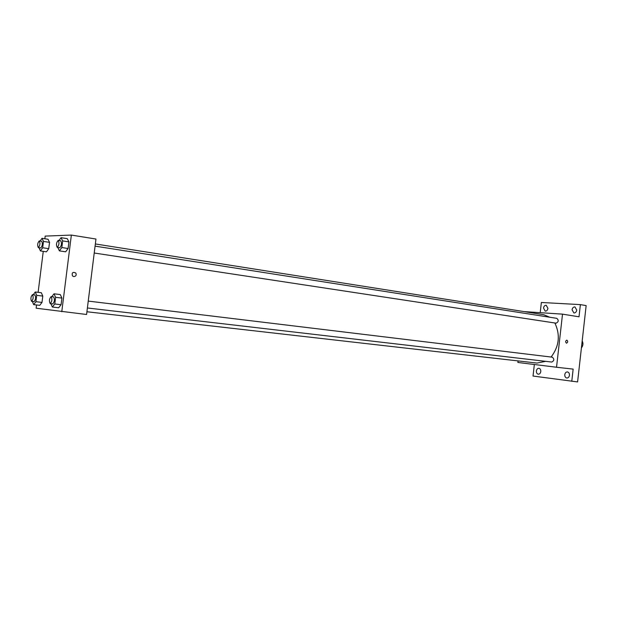 <?xml version="1.0" encoding="UTF-8"?>
<svg xmlns="http://www.w3.org/2000/svg" width="617" height="617" viewBox="0 0 617 617"><rect width="100%" height="100%" fill="white"/><g stroke="black" fill="none" stroke-linecap="round" stroke-linejoin="round"><path stroke-width="0.93" d="M581.415 347.903C583.127 345.713 583.389 343.384 582.193 340.908M540.207 312.672L541.364 302.477L580.381 304.613L586.15 305.608L577.597 381.923L533.034 376.046L534.345 364.5M580.381 304.613L579.016 316.799L562.511 314.146L556.534 367.246L573.147 369.113L571.774 381.337M566.506 343.191C565.303 342.034 565.396 341.008 566.807 340.114C568.064 341.24 567.979 342.265 566.553 343.199L566.553 343.199C567.979 342.265 568.064 341.24 566.807 340.114M569.445 375.275C569.105 377.072 568.234 377.99 566.822 378.02C565.396 377.673 564.717 376.555 564.779 374.666C565.118 372.861 565.997 371.951 567.416 371.92C568.835 372.267 569.506 373.385 569.445 375.275M540.785 371.534C540.461 373.277 539.628 374.172 538.302 374.203C536.967 373.871 536.327 372.791 536.397 370.956C536.721 369.213 537.554 368.318 538.888 368.295C540.222 368.627 540.854 369.706 540.785 371.534M556.534 367.246L517.871 362.464L518.049 360.914M547.927 308.338C547.557 310.212 546.654 311.138 545.22 311.122L543.508 308.068C543.885 306.186 544.788 305.261 546.222 305.276L547.927 308.338M576.764 310.089C576.378 312.032 575.414 312.989 573.895 312.958L572.067 309.803C572.46 307.86 573.417 306.904 574.951 306.934L576.764 310.089M536.991 363.074L545.683 361.338M551.104 357.042C559.21 346.307 560.46 334.954 554.868 322.992M549.755 317.238L543.662 314.693L95.35 243.954M524.049 311.6L562.511 314.146M87.39 307.976L551.752 362.048C554.29 360.706 554.475 359.086 552.308 357.181L88.246 301.096M94.224 253.016L556.133 323.177C558.64 321.835 558.863 320.223 556.796 318.341L95.08 246.137M44.848 238.756L45.188 236.095L71.356 235.077L95.959 239.034L86.581 314.493L36.133 308.199L36.534 304.968M71.356 235.077L61.777 311.708M73.785 276.601L72.451 275.899C71.68 272.614 72.798 271.657 75.814 273.038C76.647 275.128 75.976 276.316 73.785 276.601C75.976 276.316 76.647 275.128 75.806 273.038L75.814 273.038C72.798 271.657 71.68 272.614 72.451 275.899M48.049 239.257L49.537 242.358L48.743 248.666L46.468 251.829L48.743 248.666L49.537 242.358L48.049 239.257L42.01 238.316L43.475 241.424L42.681 247.756L40.429 250.934L38.994 247.71M60.289 294.579L61.908 298.088L61.083 304.713L58.646 307.76L61.083 304.713L61.908 298.088L60.289 294.579L54.018 293.808L55.607 297.325L54.782 303.973L52.36 307.042L50.895 303.726M38.123 292.335L43.267 251.358M67.284 238.663L68.927 241.895L68.101 248.504L65.641 251.805L68.101 248.504L68.927 241.895L67.284 238.663L61.044 237.676L62.672 240.915L61.839 247.548L59.394 250.872L57.805 247.479M41.339 292.728L42.797 296.075L42.002 302.407L39.758 305.33L42.002 302.407L42.797 296.075L41.339 292.728L35.269 291.988L36.704 295.342L35.909 301.698L33.68 304.636L32.354 301.474M33.21 294.749L35.269 291.988M31.614 301.389L34.058 301.667C35.771 299.6 36.056 297.363 34.907 294.949L32.462 294.656C30.75 296.723 30.464 298.967 31.614 301.389L31.614 301.389C33.326 299.314 33.603 297.07 32.462 294.656M36.704 295.342L42.797 296.075M35.909 301.698L42.002 302.407M33.68 304.636L39.758 305.33M40.113 241.031L42.01 238.316M38.308 247.61L40.799 247.972C42.504 245.844 42.812 243.607 41.709 241.278L39.28 240.9C37.537 242.921 37.213 245.157 38.308 247.61L38.37 247.61C40.074 245.473 40.375 243.237 39.28 240.9M43.475 241.424L49.537 242.358M42.681 247.756L48.743 248.666M40.429 250.934L46.468 251.829M51.789 296.684L54.018 293.808M50.224 303.649L52.754 303.942C54.612 301.782 54.913 299.438 53.64 296.908L51.111 296.607C49.252 298.759 48.959 301.111 50.224 303.649L50.224 303.649C52.083 301.482 52.383 299.137 51.111 296.607M55.607 297.325L61.908 298.088M54.782 303.973L61.083 304.713M52.36 307.042L58.646 307.76M59.001 240.499L61.044 237.676M57.204 247.386L59.78 247.772C61.631 245.551 61.955 243.214 60.736 240.769L58.229 240.375C56.332 242.473 55.993 244.81 57.204 247.386L57.273 247.394C59.116 245.165 59.433 242.828 58.229 240.375M62.672 240.915L68.927 241.895M61.839 247.548L68.101 248.504M59.394 250.872L65.641 251.805M86.92 311.755L537.091 363.081"/></g></svg>
